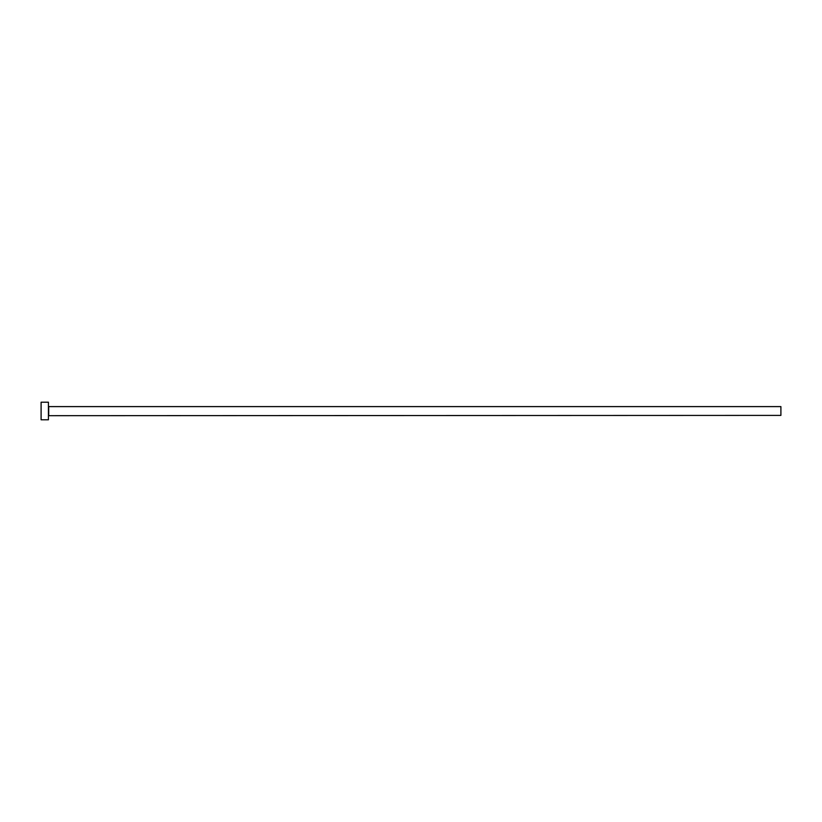 <?xml version="1.0" encoding="UTF-8"?>
<svg xmlns="http://www.w3.org/2000/svg" width="822" height="822" viewBox="0 0 822 822"><rect width="100%" height="100%" fill="white"/><g stroke="black" fill="none" stroke-linecap="round" stroke-linejoin="round"><path stroke-width="0.62" stroke-dasharray="4.11 3.08" d="M48.426 419.785L48.426 402.215M780.9 415.398L780.9 406.602M41.1 419.785L41.1 402.215M48.426 411L48.426 415.685L48.426 411M48.714 415.398L48.714 406.602"/><path stroke-width="1.23" d="M48.714 415.398L48.714 406.602L780.9 406.602L780.9 415.398L48.426 415.685M48.426 411L48.426 419.785L41.1 419.785L41.1 402.215L48.426 402.215L48.426 411"/></g></svg>
